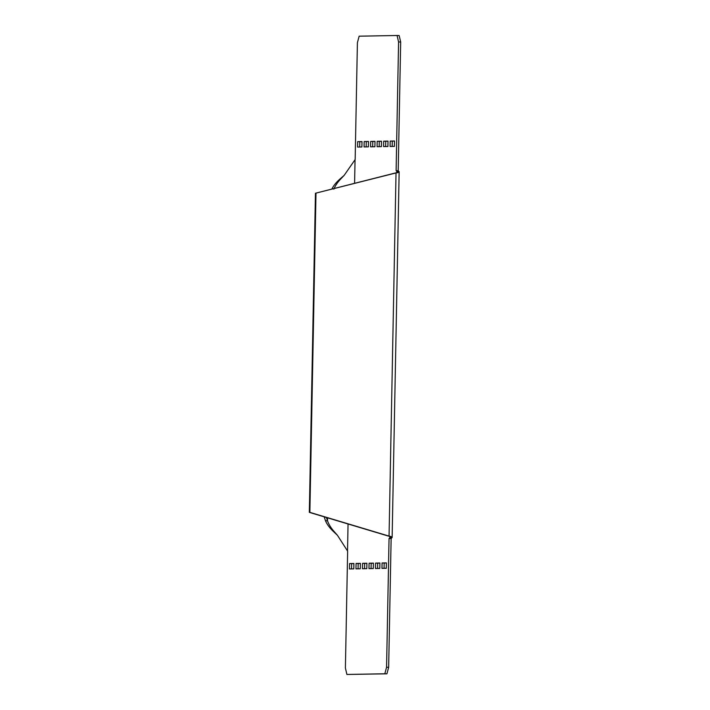 <?xml version="1.0" encoding="UTF-8"?>
<svg xmlns="http://www.w3.org/2000/svg" width="710" height="710" viewBox="0 0 710 710"><rect width="100%" height="100%" fill="white"/><g stroke="black" fill="none" stroke-linecap="round" stroke-linejoin="round"><path stroke-width="1.06" d="M361.896 146.979L362.002 141.574L357.671 141.645L357.565 147.059L361.896 146.979M326.431 517.501L327.496 520.776C328.819 524.575 331.215 528.382 334.712 532.198L337.454 535.313L347.643 551.155L345.397 667.995L346.897 674.456L386.914 673.817L384.82 673.772L386.568 667.249L389.044 538.517L390.038 537.452L392.133 537.497L391.139 538.562L389.044 538.517M391.139 538.562L388.663 667.302L386.914 673.817M397.076 35.5L399.171 35.544L400.671 42.005L398.203 170.746L399.153 171.767L397.059 171.722L396.109 170.702L398.576 41.961L397.076 35.5L359.154 36.183L357.405 42.698L355.16 159.537L344.173 175.352L341.51 178.148C337.871 181.804 335.324 185.479 333.869 189.153M362.002 141.654L359.766 141.698L359.659 147.023M368.499 141.538L366.262 141.574L366.165 146.908M375.004 141.423L372.768 141.459L372.661 146.784M381.51 141.308L379.264 141.343L379.167 146.668M388.006 141.184L385.77 141.228L385.663 146.553M394.511 141.068L392.266 141.112L392.168 146.438M386.409 562.977L384.172 563.021L384.066 568.346M379.903 563.092L377.667 563.136L377.569 568.462M373.407 563.216L371.17 563.252L371.064 568.577M366.901 563.332L364.665 563.367L364.567 568.692M360.405 563.447L358.168 563.483L358.062 568.816M353.899 563.562L351.663 563.607L351.556 568.932M331.845 189.126C333.576 185.461 336.62 181.804 340.969 178.157L344.173 175.352M337.472 535.331L334.17 532.207C329.964 528.373 327.07 524.548 325.473 520.741L324.195 516.827M400.671 42.005L398.576 41.961M398.203 170.746L396.109 170.702M397.13 171.927L396.029 172.938C398.514 172.565 399.552 172.175 399.153 171.767L392.133 537.497C392.55 537.062 391.521 536.6 389.053 536.112L390.109 537.248M315.994 193.235L309.871 512.363L389.053 536.112L396.029 172.938L315.453 193.244L395.479 172.947M388.663 667.302L386.568 667.249M346.897 674.456L384.82 673.772M364.07 146.943L368.401 146.863L368.508 141.459L364.168 141.53L364.07 146.943M370.567 146.828L374.898 146.748L375.004 141.334L370.673 141.414L370.567 146.828M381.51 141.219L377.17 141.299L377.072 146.704L381.403 146.633L381.51 141.219M383.569 146.588L387.908 146.517L388.006 141.104L383.675 141.184L383.569 146.588M390.074 146.473L394.405 146.393L394.511 140.988L390.172 141.068L390.074 146.473M381.971 568.382L386.302 568.302L386.409 562.897L382.078 562.977L381.971 568.382M375.466 568.497L379.806 568.426L379.903 563.012L375.572 563.092L375.466 568.497M373.407 563.128L369.076 563.207L368.969 568.621L373.3 568.541L373.407 563.128M362.464 568.737L366.804 568.657L366.901 563.243L362.57 563.323L362.464 568.737M355.967 568.852L360.298 568.772L360.405 563.367L356.074 563.438L355.967 568.852M349.462 568.967L353.802 568.887L353.899 563.483L349.568 563.562L349.462 568.967M388.512 536.121L309.329 512.371L315.453 193.244M309.871 512.363L309.329 512.371M327.558 517.838L327.496 520.776L325.473 520.741M359.766 141.698L357.671 141.645M366.262 141.574L364.168 141.53M372.768 141.459L370.673 141.414M379.264 141.343L377.17 141.299M385.77 141.228L383.675 141.184M392.266 141.112L390.172 141.068M384.172 563.021L382.078 562.977M377.667 563.136L375.572 563.092M371.17 563.252L369.076 563.207M364.665 563.367L362.57 563.323M358.168 563.483L356.074 563.438M351.663 563.607L349.568 563.562M347.536 550.729L348.051 523.989M354.592 183.322L355.044 159.972"/></g></svg>
